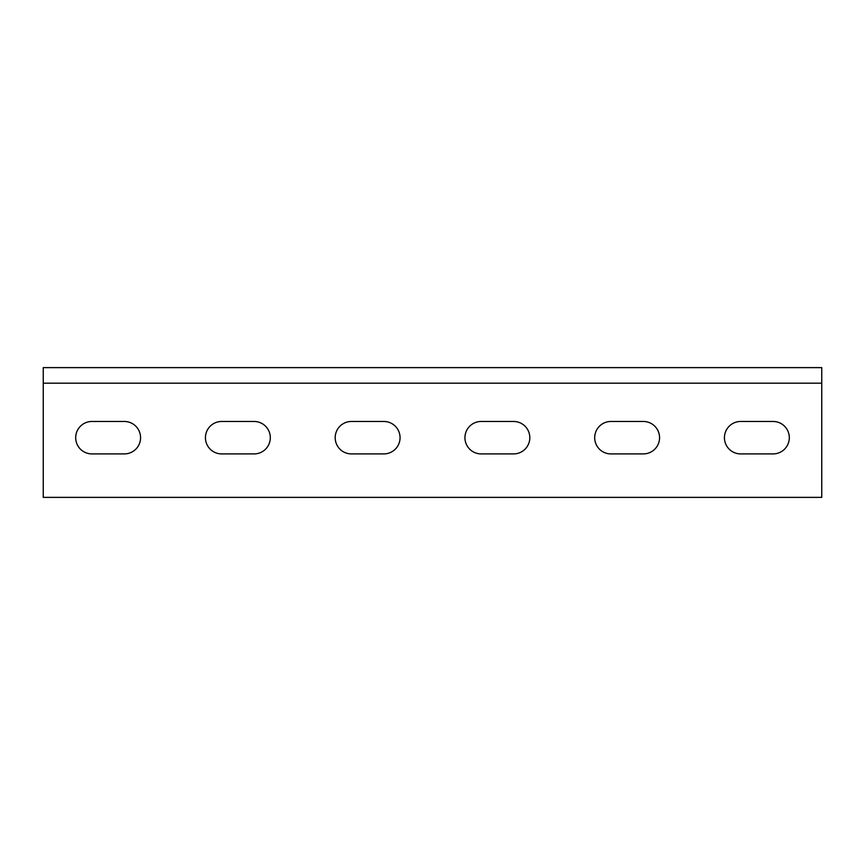 <?xml version="1.0" encoding="UTF-8"?>
<svg xmlns="http://www.w3.org/2000/svg" width="865" height="865" viewBox="0 0 865 865"><rect width="100%" height="100%" fill="white"/><g stroke="black" fill="none" stroke-linecap="round" stroke-linejoin="round"><path stroke-width="1.3" d="M610.906 421.471A16.219 16.219 0 0 0 594.688 437.69A16.219 16.219 0 0 0 610.906 453.909L643.344 453.909A16.219 16.219 0 0 0 659.562 437.69A16.219 16.219 0 0 0 643.344 421.471L610.906 421.471A16.219 16.219 0 0 0 594.688 437.69A16.219 16.219 0 0 0 610.906 453.909M481.156 421.471A16.219 16.219 0 0 0 464.938 437.69A16.219 16.219 0 0 0 481.156 453.909L513.594 453.909A16.219 16.219 0 0 0 529.812 437.69A16.219 16.219 0 0 0 513.594 421.471L481.156 421.471A16.219 16.219 0 0 0 464.938 437.69A16.219 16.219 0 0 0 481.156 453.909M351.406 421.471A16.219 16.219 0 0 0 335.188 437.69A16.219 16.219 0 0 0 351.406 453.909L383.844 453.909A16.219 16.219 0 0 0 400.062 437.69A16.219 16.219 0 0 0 383.844 421.471L351.406 421.471A16.219 16.219 0 0 0 335.188 437.69A16.219 16.219 0 0 0 351.406 453.909M221.656 421.471A16.219 16.219 0 0 0 205.438 437.69A16.219 16.219 0 0 0 221.656 453.909L254.094 453.909A16.219 16.219 0 0 0 270.312 437.69A16.219 16.219 0 0 0 254.094 421.471L221.656 421.471A16.219 16.219 0 0 0 205.438 437.69A16.219 16.219 0 0 0 221.656 453.909M91.906 421.471A16.219 16.219 0 0 0 75.688 437.69A16.219 16.219 0 0 0 91.906 453.909L124.344 453.909A16.219 16.219 0 0 0 140.562 437.69A16.219 16.219 0 0 0 124.344 421.471L91.906 421.471A16.219 16.219 0 0 0 75.688 437.69A16.219 16.219 0 0 0 91.906 453.909M740.656 421.471A16.219 16.219 0 0 0 724.438 437.69A16.219 16.219 0 0 0 740.656 453.909L773.094 453.909A16.219 16.219 0 0 0 789.312 437.69A16.219 16.219 0 0 0 773.094 421.471L740.656 421.471A16.219 16.219 0 0 0 724.438 437.69A16.219 16.219 0 0 0 740.656 453.909M43.25 383.195L43.25 497.375L821.75 497.375L821.75 383.195L43.25 383.195L43.25 367.625L821.75 367.625L821.75 383.195M643.344 453.909A16.219 16.219 0 0 0 659.562 437.69A16.219 16.219 0 0 0 643.344 421.471M513.594 453.909A16.219 16.219 0 0 0 529.812 437.69A16.219 16.219 0 0 0 513.594 421.471M383.844 453.909A16.219 16.219 0 0 0 400.062 437.69A16.219 16.219 0 0 0 383.844 421.471M254.094 453.909A16.219 16.219 0 0 0 270.312 437.69A16.219 16.219 0 0 0 254.094 421.471M124.344 453.909A16.219 16.219 0 0 0 140.562 437.69A16.219 16.219 0 0 0 124.344 421.471M773.094 453.909A16.219 16.219 0 0 0 789.312 437.69A16.219 16.219 0 0 0 773.094 421.471"/></g></svg>
